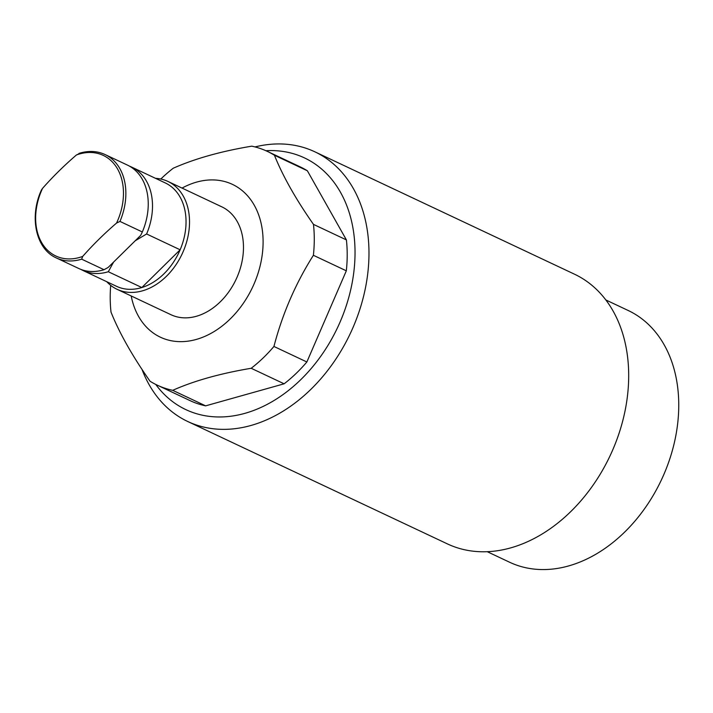 <?xml version="1.0" encoding="UTF-8"?>
<svg xmlns="http://www.w3.org/2000/svg" width="713" height="713" viewBox="0 0 713 713"><rect width="100%" height="100%" fill="white"/><g stroke="black" fill="none" stroke-linecap="round" stroke-linejoin="round"><path stroke-width="1.07" d="M155.487 178.321A59.634 43.823 115.2 0 1 167.876 181.405A59.634 43.823 115.2 0 1 166.521 276.189A59.634 43.823 115.2 0 1 117.021 289.282L170.977 314.718A59.634 43.823 -64.8 0 0 172.733 315.476A59.634 43.823 -64.8 0 0 236.582 278.284A59.634 43.823 -64.8 0 0 221.823 206.841A59.634 43.823 -64.8 0 0 220.067 206.075M131.201 295.966A84.473 62.084 -64.8 0 0 162.867 338.274A84.473 62.084 -64.8 0 0 254.078 283.89A84.473 62.084 -64.8 0 0 229.934 183.286A84.473 62.084 -64.8 0 0 182.047 188.089M110.693 285.352A129.196 94.954 -64.8 0 0 111.014 312.107C119.294 332.837 132.306 355.876 150.042 381.241A129.196 94.954 -64.8 0 0 157.154 385.109A129.196 94.954 -64.8 0 0 160.951 386.767A129.196 94.954 -64.8 0 0 172.706 390.323C194.07 380.822 220.228 373.478 251.19 368.282A129.196 94.954 -64.8 0 0 273.935 346.456C282.419 313.889 295.574 283.498 313.39 255.29A129.196 94.954 -64.8 0 0 313.47 224.381C295.877 199.266 282.865 176.227 274.434 155.247A129.196 94.954 -64.8 0 0 267.33 151.379A129.196 94.954 -64.8 0 0 263.525 149.721A129.196 94.954 -64.8 0 0 251.769 146.165C221.101 151.281 194.934 158.625 173.286 168.206A129.196 94.954 -64.8 0 0 160.817 179.025M157.154 385.109L190.086 400.635A129.196 94.954 -64.8 0 0 193.883 402.292A129.196 94.954 -64.8 0 0 205.638 405.849L284.13 383.808A129.196 94.954 -64.8 0 0 306.866 361.981L346.322 270.815A129.196 94.954 -64.8 0 0 346.402 239.907L307.365 170.772A129.196 94.954 -64.8 0 0 300.262 166.904L267.33 151.379M172.706 390.323L205.638 405.849M487.229 551.684L509.563 562.218A139.133 102.253 -64.8 0 0 513.654 564.001A139.133 102.253 -64.8 0 0 662.653 477.202A139.133 102.253 -64.8 0 0 628.215 310.503L605.881 299.977M187.706 421.49L447.416 543.903A149.07 109.561 -64.8 0 0 451.801 545.81A149.07 109.561 -64.8 0 0 611.442 452.817A149.07 109.561 -64.8 0 0 574.535 274.211L314.834 151.798A149.07 109.561 115.2 0 1 351.732 330.404A149.07 109.561 115.2 0 1 192.091 423.397A149.07 109.561 115.2 0 1 187.706 421.49A149.07 109.561 115.2 0 1 142.021 369.432M155.737 384.423A139.133 102.253 -64.8 0 0 189.934 411.401A139.133 102.253 -64.8 0 0 340.163 321.839A139.133 102.253 -64.8 0 0 300.405 156.129A139.133 102.253 -64.8 0 0 265.896 150.719M255.004 146.923A149.07 109.561 115.2 0 1 310.449 149.89A149.07 109.561 115.2 0 1 314.834 151.798M251.19 368.282L284.13 383.808M273.935 346.456L306.866 361.981M313.39 255.29L346.322 270.815M313.47 224.381L346.402 239.907M274.434 155.247L307.365 170.772M117.021 289.282A59.634 43.823 115.2 0 1 106.754 281.697M83.029 270.512L116.558 286.323A57.147 41.996 -64.8 0 0 141.834 287.535A57.147 41.996 -64.8 0 0 163.999 273.765A57.147 41.996 -64.8 0 0 180.139 249.791A57.147 41.996 -64.8 0 0 165.291 182.938L131.753 167.136A57.147 41.996 115.2 0 1 146.611 233.98L180.139 249.791L141.834 287.535L108.305 271.733A57.147 41.996 115.2 0 1 83.029 270.512A57.147 41.996 115.2 0 1 80.934 269.425M146.611 233.98L135.212 240.78L113.608 262.063L108.305 271.733M129.588 166.209A57.147 41.996 115.2 0 1 131.753 167.136M76.425 154.979A243.436 147.653 149.5 0 0 58.707 171.298A243.436 147.653 149.5 0 0 42.557 188.357A55.605 40.864 -64.8 0 0 41.817 242.892A55.605 40.864 -64.8 0 0 82.69 256.422A243.436 147.653 -30.5 0 1 98.84 239.363A243.436 147.653 -30.5 0 1 116.558 223.053A55.605 40.864 -64.8 0 0 117.297 168.518A55.605 40.864 -64.8 0 0 76.425 154.979L79.829 153.357M119.962 221.422L142.342 231.975A57.147 41.996 -64.8 0 0 127.493 165.122L105.114 154.569A57.147 41.996 115.2 0 1 119.962 221.422L116.558 223.053M104.036 269.719L81.656 259.167A57.147 41.996 115.2 0 1 56.38 257.954L78.76 268.498A57.147 41.996 -64.8 0 0 104.036 269.719L108.162 267.428L140.657 235.406L142.342 231.975M82.69 256.422L81.656 259.167M56.38 257.954C35.926 249.095 28.966 217.028 41.434 189.988L42.557 188.357M221.823 206.841L167.876 181.405M105.114 154.569C97.084 150.88 88.376 150.488 78.965 153.393"/></g></svg>
